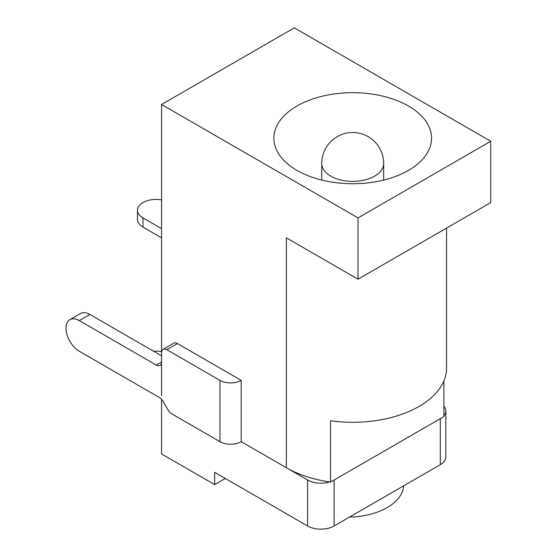 <?xml version="1.0" encoding="UTF-8"?>
<svg xmlns="http://www.w3.org/2000/svg" width="557" height="557" viewBox="0 0 557 557"><rect width="100%" height="100%" fill="white"/><g stroke="black" fill="none" stroke-linecap="round" stroke-linejoin="round"><path stroke-width="0.84" d="M329.556 481.93A18.771 10.841 180 0 1 307.575 479.995L241.209 441.68A15.018 8.668 180 0 1 219.966 441.68L219.966 380.368L166.877 349.719A7.506 4.338 -120 0 0 163.117 349.343A7.506 4.338 -120 0 0 161.565 352.783L161.565 361.98A7.506 4.338 60 0 1 160.012 365.413A7.506 4.338 60 0 1 156.259 365.044L79.268 320.595A18.771 10.841 -120 0 0 69.883 319.662A18.771 10.841 -120 0 0 67.007 334.708A18.771 10.841 -120 0 0 79.268 351.251L159.365 397.496A7.506 4.338 60 0 1 163.117 401.458L167.977 409.861A7.506 4.338 -120 0 0 171.73 413.823L219.966 441.68M219.966 380.368A15.018 8.668 0 0 0 241.209 380.368L177.495 343.585A7.506 4.338 -120 0 0 173.742 343.216L163.117 349.343M161.565 104.486L358.012 217.905L358.012 279.21L490.752 202.574L490.752 141.269L294.298 27.85L161.565 104.486L161.565 355.846L89.886 314.461A18.771 10.841 -120 0 0 80.5 313.535L69.883 319.662M358.012 279.21L286.34 237.825L286.34 467.734L241.209 441.68L241.209 380.368M443.901 406.269A18.771 10.841 180 0 1 445.809 411.024L445.809 457.005A18.771 10.841 0 0 1 440.308 464.67L334.123 525.975A18.771 10.841 0 0 1 307.575 525.975L214.661 472.329L214.661 484.597L225.279 478.463M214.661 484.597L161.565 453.941L161.565 399.313M445.809 411.024A18.771 10.841 180 0 1 443.901 415.78M440.308 464.67L440.308 418.69L334.123 479.995L334.123 525.975M403.672 485.822A56.313 32.515 180 0 1 349.524 517.084M153.607 351.251A18.771 10.841 180 0 1 161.565 351.585M408.455 106.018A78.843 45.521 0 0 0 322.531 96.152A78.843 45.521 0 0 0 273.863 138.206A78.843 45.521 0 0 0 296.958 170.386A78.843 45.521 0 0 0 382.875 180.259A78.843 45.521 0 0 0 431.543 138.206A78.843 45.521 0 0 0 408.455 106.018M358.012 217.905L490.752 141.269M161.565 395.7L161.565 364.515M286.34 467.734A93.855 54.189 0 0 0 330.524 482.07L443.901 416.615L443.901 380.911M446.561 228.085L446.561 368.107A93.855 54.189 0 0 1 330.524 420.765L330.524 482.07M161.565 199.845A18.771 10.841 0 0 0 137.482 210.24L137.482 219.437A18.771 10.841 0 0 0 142.982 227.103L161.565 237.832M137.482 210.24A18.771 10.841 0 0 0 142.982 217.905L161.565 228.635M166.877 349.719L177.495 343.585M156.259 365.044L161.565 361.98M79.268 320.595L89.886 314.461M307.575 525.975L307.575 479.995M383.676 180.064L383.676 163.493A30.976 17.88 180 0 1 364.557 180.015A30.976 17.88 180 0 1 330.802 176.137A30.976 17.88 180 0 1 321.73 163.493L321.73 180.064M142.982 217.905L142.982 227.103M383.676 163.493A30.976 30.976 0 0 0 352.706 132.517A30.976 30.976 0 0 0 321.73 163.493"/></g></svg>
